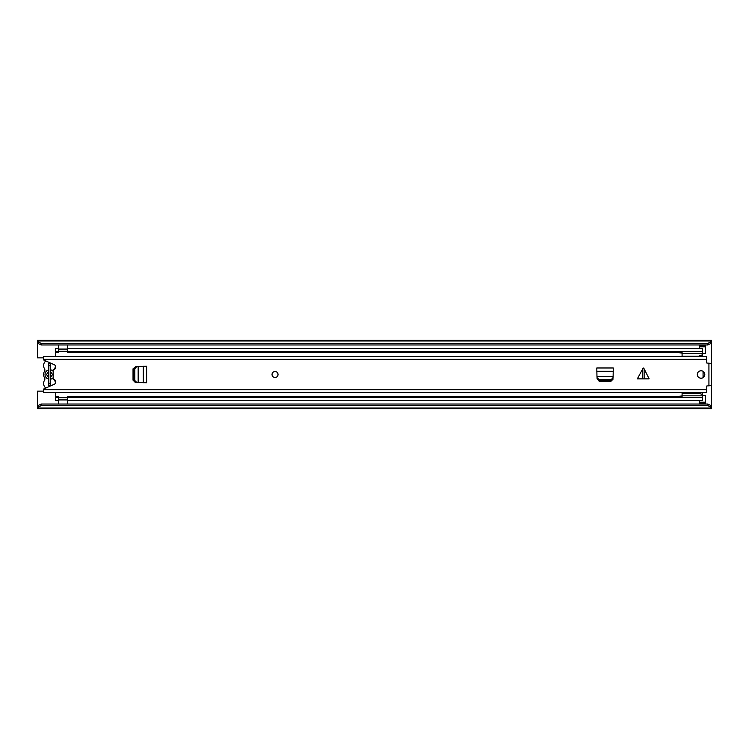 <?xml version="1.0" encoding="UTF-8"?>
<svg xmlns="http://www.w3.org/2000/svg" width="749" height="749" viewBox="0 0 749 749"><rect width="100%" height="100%" fill="white"/><g stroke="black" fill="none" stroke-linecap="round" stroke-linejoin="round"><path stroke-width="1.12" d="M703.395 376.934A3.371 3.371 0 0 0 703.395 372.066M702.562 353.528L705.558 353.528L705.558 346.787L699.566 346.787L699.566 348.622M699.566 400.378L699.566 402.213L705.558 402.213L705.558 395.472L702.562 395.472M37.45 405.846L41.195 404.029L41.195 405.602L37.45 407.419L37.45 391.147L43.442 391.147M41.195 404.029L707.805 404.029L711.55 405.846L711.55 363.462L706.756 363.012L706.756 356.505L43.442 356.505L43.442 359.894L54.209 364.688A2.621 2.621 0 0 1 53.179 369.706L53.179 379.294A2.621 2.621 0 0 1 54.209 384.312L43.442 389.106L43.442 392.495L706.756 392.495L706.756 385.988L711.55 385.538M709.303 363.462L711.55 363.265L711.55 343.154L707.805 344.971L707.805 343.398L711.55 341.581L711.55 343.154M43.442 357.853L37.45 357.853L37.45 341.581L41.195 343.398L707.805 343.398M711.55 408.055L711.55 408.729L37.45 408.729L37.45 408.055L711.55 408.055L711.55 407.419L707.805 405.602L707.805 404.029M711.55 405.846L711.55 407.419M37.45 407.419L37.45 408.055M37.45 340.945L711.55 340.945L711.55 340.271L37.45 340.271L37.45 341.581M711.55 340.945L711.55 341.581M41.195 343.398L41.195 344.971L707.805 344.971M41.195 405.602L707.805 405.602M41.195 344.971L37.45 343.154M705.558 402.213L705.558 403.711L699.566 403.711L705.558 403.271M699.566 403.271L699.566 402.213M699.566 346.787L699.566 345.729L705.558 345.729L705.558 346.787M705.558 345.729L699.566 345.729M53.179 377.739A4.719 4.719 0 0 1 50.642 379.134L50.642 385.51L48.395 385.51L48.395 383.301L50.192 383.301L50.192 363.49M48.395 385.51L48.395 363.49L48.395 365.699L50.192 365.699M50.192 385.51L50.192 383.301M54.218 379.518A2.397 2.397 0 0 0 54.527 380.267A5.917 5.917 0 0 1 55.426 383.207M45.829 388.038A5.917 5.917 0 0 1 44.519 380.258A2.397 2.397 0 0 0 44.519 377.73A6.142 6.142 0 0 1 44.519 371.27A2.397 2.397 0 0 0 44.519 368.742A5.917 5.917 0 0 1 45.829 360.962M50.642 379.134L50.642 377.281L52.514 374.5L50.642 371.719L50.642 369.866A4.719 4.719 0 0 1 53.179 371.261M54.218 369.482A2.397 2.397 0 0 1 54.527 368.733A5.917 5.917 0 0 0 55.426 365.793M48.395 371.719L46.522 374.5L48.395 377.281L48.395 379.022A4.719 4.719 0 0 1 48.395 369.978L48.395 371.719M50.642 369.866L50.642 363.49L48.395 363.49M55.426 383.142L55.426 380.623M55.426 368.377L55.426 365.858M55.426 396.642L55.426 400.378L58.422 400.378L58.422 396.642L55.426 396.642L55.426 392.495M55.426 397.429L58.422 397.429M55.426 356.505L55.426 352.358L58.422 352.358L58.422 348.622L55.426 348.622L55.426 351.571L58.422 351.571M55.426 352.358L55.426 351.571M67.41 348.622L67.41 351.571L702.562 351.571L702.562 348.622L67.41 348.622M682.086 352.358L67.41 352.358L67.41 351.571M702.459 352.358L702.562 351.571M702.562 356.505L702.562 352.358M702.459 396.642L702.562 392.495M67.41 397.429L702.562 397.429L702.562 400.378L67.41 400.378L67.41 396.642L682.086 396.642M702.562 396.642L702.562 397.429M58.497 404.029L58.497 397.682L67.335 397.682L67.335 404.029M67.335 344.971L67.335 351.318L58.497 351.318L58.497 344.971M682.086 397.429L682.086 393.159L698.751 393.159L682.086 393.159L682.086 392.495M682.086 356.505L682.086 351.571M702.459 356.505L702.459 351.571M682.086 353.5L702.459 353.5M698.751 356.159L682.086 356.159L698.751 356.159L702.459 354.811M682.086 395.828L702.459 395.828L702.459 392.495M702.459 394.508L698.751 393.159M702.459 397.429L702.459 395.828M682.086 395.931L676.394 396.67M676.394 352.358L682.086 353.088M703.068 377.665L703.058 371.335M643.241 378.844L637.343 378.844L643.241 367.946L644.131 368.826L644.131 378.844L643.241 378.844M644.131 378.844L649.14 378.844L644.131 368.826M697.319 374.5A3.745 3.745 0 0 0 701.064 378.245A3.745 3.745 0 0 0 704.809 374.5A3.745 3.745 0 0 0 701.064 370.755A3.745 3.745 0 0 0 697.319 374.5M272.037 374.5A2.996 2.996 0 0 0 275.033 377.496A2.996 2.996 0 0 0 278.029 374.5A2.996 2.996 0 0 0 275.033 371.504A2.996 2.996 0 0 0 272.037 374.5A2.996 2.996 0 0 1 275.033 371.504A2.996 2.996 0 0 1 278.029 374.5A2.996 2.996 0 0 1 275.033 377.496A2.996 2.996 0 0 1 272.037 374.5M613.122 376.401L613.281 367.956L596.803 367.956L596.962 376.401M612.963 379.303L612.991 378.666L611.072 380.623L599.331 380.642L597.093 378.666L599.378 381.531L610.707 381.531L612.963 379.303M138.162 382.57L146.607 382.739L146.607 366.261L138.162 366.43M135.26 382.421L135.897 382.449L133.94 380.529L133.921 368.789L135.897 366.551L133.032 368.836L133.032 380.164L135.26 382.421M709.303 385.538L711.55 385.735M597.093 377.796L599.331 379.771L611.072 379.752L612.991 377.796L613.066 376.401L597.019 376.401L597.093 378.666L597 376.934M613.085 376.934L612.991 377.796M136.767 366.551L134.792 368.789L134.811 380.529L136.767 382.449L138.162 382.524L138.162 366.476L135.897 366.551L137.629 366.458M137.629 382.542L136.767 382.449M50.642 377.281L50.642 371.719M37.45 405.284L38.611 405.284M710.389 405.284L711.55 405.284M37.45 343.716L38.611 343.716M710.389 343.716L711.55 343.716M699.566 402.962L705.558 402.962M705.558 346.038L699.566 346.038M58.497 399.929L67.335 399.929M67.335 349.071L58.497 349.071M642.352 378.844L642.352 368.826M708.929 385.538L708.929 363.462M43.442 359.267L706.756 359.267M43.442 389.733L706.756 389.733M599.331 379.771L599.331 380.642M610.753 379.771L610.753 380.642M613.281 371.27L596.803 371.27M613.281 368.021L596.803 368.021M134.792 368.789L133.921 368.789M134.792 380.211L133.921 380.211M143.293 382.739L143.293 366.261M146.542 382.739L146.542 366.261M682.086 356.168L698.742 356.168M43.442 392.429L706.756 392.429M43.442 356.571L706.756 356.571"/></g></svg>
